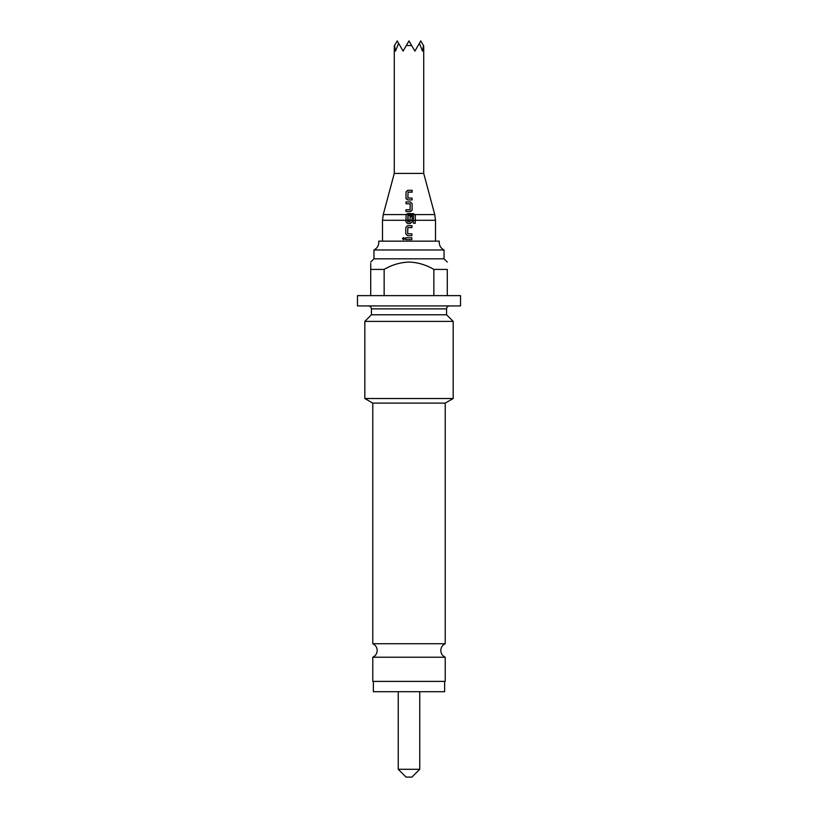 <?xml version="1.0" encoding="UTF-8"?>
<svg xmlns="http://www.w3.org/2000/svg" width="818" height="818" viewBox="0 0 818 818"><rect width="100%" height="100%" fill="white"/><g stroke="black" fill="none" stroke-linecap="round" stroke-linejoin="round"><path stroke-width="1.23" d="M403.591 239.807L404.787 238.662L403.601 237.506L404.736 238.662L403.591 239.807L402.456 238.641L403.601 237.506M372.783 657.222L372.783 681.394L445.217 681.394L445.217 657.222L372.783 657.222C375.585 655.842 377.057 653.602 377.2 650.474C377.057 647.345 375.585 645.105 372.783 643.725L445.217 643.725L445.217 403.11L372.783 403.11L364.828 398.519L453.172 398.519L453.172 321.392L364.828 321.392L364.828 398.519M409 249.981L444.041 249.981C440.963 248.386 439.348 245.86 439.205 242.394L439.297 241.146L378.703 241.146L378.795 242.394C378.652 245.86 377.037 248.386 373.959 249.981L409 249.981M409.869 221.934L410.196 216.463L412.078 216.504L412.016 221.882L410.247 223.6L407.63 223.57L405.892 221.831L406.147 214.49L407.701 213.58L413.632 213.672L415.36 215.441L415.247 223.253L413.366 223.212L413.509 215.809L407.937 215.594L408.254 221.852M411.945 777.1L406.055 777.1L398.254 769.298L419.746 769.298L411.945 777.1M373.366 681.394L373.366 691.701L444.634 691.701L444.634 681.394M411.699 45.573L406.301 45.573L409 40.9L414.89 51.105L420.779 40.9L423.479 45.573L422.497 51.105L419.409 43.272M423.724 46.002L423.724 173.416L394.276 173.416L383.253 214.572L382.497 220.287L382.497 241.146M408.039 192.118L407.885 197.956L412.129 198.14L412.119 199.929L407.763 199.95L406.014 198.232L406.025 191.964L407.773 190.257L412.16 190.318L412.108 192.189L408.039 192.118L407.896 198.038M411.853 210.676L412.078 209.919L410.339 211.555L405.973 211.555L405.984 209.756L410.094 209.745L410.237 203.825L406.004 203.723L406.004 201.934L410.37 201.913L412.098 203.631L412.078 209.919M412.047 209.991L410.319 211.627L405.973 211.555M410.084 209.827L410.227 203.897L406.004 203.723M407.763 199.95L406.045 198.314M406.29 199.101L406.014 198.232M382.497 220.287L413.407 220.287L413.458 215.87L407.947 215.655L407.763 221.79L410.012 221.934L410.196 216.463M444.041 249.981L444.041 258.815L373.959 258.815L370.718 262.057M447.282 295.625L447.282 269.419C447.282 259.868 447.282 259.868 447.282 269.419C447.282 259.868 447.282 259.868 447.282 269.419L433.857 269.419C426.168 264.868 417.886 262.414 409 262.057C400.104 262.414 391.822 264.868 384.143 269.419L370.718 269.419C370.718 259.868 370.718 259.868 370.718 269.419L370.718 263.437M368.499 305.932C370.298 306.126 371.28 307.108 371.444 308.877L446.556 308.877L446.556 314.777L371.444 314.777L364.828 321.392M460.534 295.625L357.466 295.625L357.466 305.932L460.534 305.932L460.534 295.625M411.945 227.588L407.845 227.547L407.65 233.672L411.894 233.846L411.873 235.696L407.507 235.656L405.789 233.907L405.851 227.414L407.609 225.686L411.965 225.727L411.945 227.588L409 227.557M411.802 239.654L405.728 239.602L405.748 237.741L411.853 237.803L411.832 239.654L409 239.633M405.748 237.741L409 237.772M407.855 227.547L407.671 233.672L409 233.774M370.718 295.625L370.718 269.419M433.857 295.625L433.857 269.419M384.143 269.419L384.143 295.625M395.503 51.105L394.521 45.573L397.221 40.9L398.591 43.272L395.503 51.105M406.301 45.573L403.11 51.105L398.591 43.272M411.843 235.696L409 235.666M407.62 225.686L409 225.696M413.366 223.212L413.458 220.287L435.503 220.287L435.503 241.146M415.247 223.253L413.417 223.212M410.247 223.6L409 223.59M410.002 221.934L409 221.923M412.119 199.929L407.753 199.868M412.16 192.107L408.018 192.046M415.063 214.49L406.147 214.49M423.724 173.416L434.747 214.572L415.104 214.572M406.106 214.572L383.253 214.572M445.217 657.222C442.415 655.842 440.943 653.602 440.8 650.474C440.943 647.345 442.415 645.105 445.217 643.725M419.746 691.701L419.746 769.298M444.041 258.815L447.282 262.057M445.217 403.11L453.172 398.519M446.556 314.777L453.172 321.392M434.747 214.572L435.503 220.287M371.444 308.877L371.444 314.777M373.959 249.981L373.959 258.815M446.556 308.877C446.72 307.108 447.702 306.126 449.501 305.932M394.276 46.002L394.276 173.416M372.783 643.725L372.783 403.11M398.254 691.701L398.254 769.298"/></g></svg>
